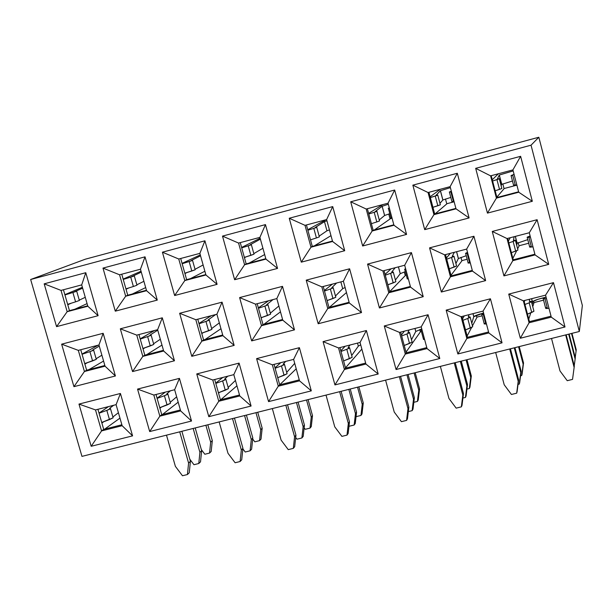 <?xml version="1.0" encoding="UTF-8"?>
<svg xmlns="http://www.w3.org/2000/svg" width="613" height="613" viewBox="0 0 613 613"><rect width="100%" height="100%" fill="white"/><g stroke="black" fill="none" stroke-linecap="round" stroke-linejoin="round"><path stroke-width="0.92" d="M582.35 305.473L579.331 331.495L81.958 456.379L579.331 331.495L531.034 145.197L30.65 279.505L81.958 456.379L30.65 279.505L531.034 145.197L538.835 137.243L85.383 259.176L30.65 279.505L85.383 259.176L538.835 137.243L531.034 145.197L579.331 331.495L582.35 305.473L538.835 137.243L582.35 305.473M81.996 354.092L98.272 345.165L81.996 354.092M87.391 362.681L84.885 364.107L87.391 362.681M88.962 369.608L103.574 361.057L88.962 369.608M103.704 429.368L121.872 424.771L103.704 429.368L97.919 409.292L103.704 429.368L101.559 430.916L103.704 429.368M86.648 370.214L104.846 365.501L86.648 370.214L80.74 349.732L86.648 370.214L84.425 371.509L73.935 386.665L61.637 344.169L103.16 333.296L115.405 375.984L73.935 386.665L115.405 375.984L103.16 333.296L98.954 344.981L105.045 366.176L115.405 375.984L105.045 366.176L84.425 371.509L78.318 350.368L61.637 344.169L73.935 386.665L84.425 371.509L86.648 370.214M69.468 310.645L87.705 305.818L69.468 310.645L63.445 289.757L69.468 310.645L67.162 311.695L69.468 310.645M61.024 290.401L67.162 311.695L87.828 306.232L81.698 284.892L61.024 290.401L81.698 284.892L85.782 272.701L44.182 283.834L61.024 290.401L44.182 283.834L56.565 326.637L67.162 311.695L61.024 290.401M98.111 315.687L87.828 306.232L67.162 311.695L56.565 326.637L98.111 315.687L56.565 326.637L44.182 283.834L85.782 272.701L98.111 315.687L85.782 272.701L81.698 284.892L87.828 306.232L98.111 315.687M366.382 330.53L378.19 374.022L334.943 384.91L323.074 341.617L366.382 330.53L360.046 342.452L365.923 364.045L378.19 374.022L366.382 330.53L323.074 341.617L334.943 384.91L378.19 374.022L365.923 364.045L344.422 369.478L334.943 384.91L344.422 369.478L338.537 347.939L323.074 341.617L338.537 347.939L360.046 342.452L366.382 330.53M361.509 312.584L318.178 323.748L306.216 280.149L349.617 268.785L361.509 312.584L349.31 302.975L327.763 308.546L318.178 323.748L361.509 312.584L349.617 268.785L306.216 280.149L318.178 323.748L327.763 308.546L321.833 286.853L306.216 280.149L321.833 286.853L343.395 281.237L349.617 268.785L343.395 281.237L349.31 302.975L361.509 312.584M344.713 250.717L301.289 262.157L289.244 218.243L332.729 206.596L344.713 250.717L332.575 241.476L310.983 247.185L301.289 262.157L344.713 250.717L332.729 206.596L289.244 218.243L301.289 262.157L310.983 247.185L305.013 225.339L289.244 218.243L305.013 225.339L326.614 219.577L332.729 206.596L326.614 219.577L332.575 241.476L344.713 250.717M428.066 314.745L439.782 358.513L396.067 369.524L384.282 325.947L428.066 314.745L421.215 326.859L427.046 348.582L439.782 358.513L428.066 314.745L384.282 325.947L396.067 369.524L439.782 358.513L427.046 348.582L405.308 354.076L396.067 369.524L405.308 354.076L399.469 332.399L384.282 325.947L399.469 332.399L421.215 326.859L428.066 314.745M423.231 296.684L379.424 307.971L367.555 264.088L411.43 252.61L423.231 296.684L410.557 287.129L388.78 292.761L379.424 307.971L423.231 296.684L411.43 252.61L367.555 264.088L379.424 307.971L388.78 292.761L382.895 270.931L367.555 264.088L382.895 270.931L404.687 265.245L411.43 252.61L404.687 265.245L410.557 287.129L423.231 296.684M406.565 234.419L362.658 245.989L350.705 201.784L394.672 190.022L406.565 234.419L393.952 225.239L372.129 231.009L362.658 245.989L406.565 234.419L394.672 190.022L350.705 201.784L362.658 245.989L372.129 231.009L366.199 209.025L350.705 201.784L366.199 209.025L388.037 203.202L394.672 190.022L388.037 203.202L393.952 225.239L406.565 234.419M490.431 298.784L502.047 342.836L457.857 353.962L446.164 310.117L490.431 298.784L483.052 311.09L488.829 332.951L502.047 342.836L490.431 298.784L446.164 310.117L457.857 353.962L502.047 342.836L488.829 332.951L466.861 338.506L457.857 353.962L466.861 338.506L461.06 316.699L446.164 310.117L461.06 316.699L483.052 311.09L490.431 298.784M485.634 280.616L441.345 292.026L429.567 247.859L473.926 236.25L485.634 280.616L472.477 271.107L450.455 276.808L441.345 292.026L485.634 280.616L473.926 236.25L429.567 247.859L441.345 292.026L450.455 276.808L444.617 254.832L429.567 247.859L444.617 254.832L466.654 249.085L473.926 236.25L466.654 249.085L472.477 271.107L485.634 280.616M469.098 217.944L424.709 229.637L412.848 185.157L457.306 173.257L469.098 217.944L456.003 208.818L433.935 214.657L424.709 229.637L469.098 217.944L457.306 173.257L412.848 185.157L424.709 229.637L433.935 214.657L428.058 192.528L412.848 185.157L428.058 192.528L450.134 186.643L457.306 173.257L450.134 186.643L456.003 208.818L469.098 217.944M553.478 282.654L565.002 326.982L520.322 338.238L508.729 294.102L553.478 282.654L545.562 295.152L551.294 317.151L565.002 326.982L553.478 282.654L508.729 294.102L520.322 338.238L565.002 326.982L551.294 317.151L529.08 322.767L520.322 338.238L529.08 322.767L523.333 300.814L508.729 294.102L523.333 300.814L545.562 295.152L553.478 282.654M548.719 264.364L503.94 275.896L492.262 231.446L537.111 219.707L548.719 264.364L535.072 254.908L512.813 260.671L503.94 275.896L548.719 264.364L537.111 219.707L492.262 231.446L503.94 275.896L512.813 260.671L507.02 238.557L492.262 231.446L507.02 238.557L529.295 232.748L537.111 219.707L529.295 232.748L535.072 254.908L548.719 264.364M532.322 201.286L487.442 213.109L475.68 168.337L520.629 156.307L532.322 201.286L518.736 192.221L496.423 198.122L487.442 213.109L532.322 201.286L520.629 156.307L475.68 168.337L487.442 213.109L496.423 198.122L490.592 175.854L475.68 168.337L490.592 175.854L512.912 169.901L520.629 156.307L512.912 169.901L518.736 192.221L532.322 201.286M277.543 268.41L234.633 279.72L222.496 236.105L265.467 224.603L277.543 268.41L265.919 259.107L259.912 237.369L238.564 243.062L244.587 264.755L246.165 263.889L265.804 258.694L246.165 263.889L240.258 242.61L246.165 263.889L244.587 264.755L265.919 259.107L244.587 264.755L238.564 243.062L259.912 237.369L265.467 224.603L222.496 236.105L238.564 243.062L222.496 236.105L234.633 279.72L244.587 264.755L234.633 279.72L277.543 268.41L265.467 224.603L259.912 237.369L265.919 259.107L277.543 268.41M294.485 329.855L251.659 340.889L239.606 297.581L282.493 286.355L294.485 329.855L282.785 320.185L276.823 298.592L255.521 304.148L261.498 325.695L263 324.568L282.601 319.496L263 324.568L257.207 303.711L263 324.568L261.498 325.695L282.785 320.185L261.498 325.695L255.521 304.148L276.823 298.592L282.493 286.355L239.606 297.581L255.521 304.148L239.606 297.581L251.659 340.889L261.498 325.695L251.659 340.889L294.485 329.855L282.493 286.355L276.823 298.592L282.785 320.185L294.485 329.855M299.397 347.671L311.304 390.864L268.563 401.622L256.594 358.628L299.397 347.671L256.594 358.628L272.356 364.812L278.287 386.205L279.712 384.826L299.274 379.876L279.712 384.826L274.042 364.383L279.712 384.826L278.287 386.205L299.535 380.834L293.619 359.394L272.356 364.812L293.619 359.394L299.397 347.671L293.619 359.394L299.535 380.834L278.287 386.205L272.356 364.812L256.594 358.628L268.563 401.622L278.287 386.205L268.563 401.622L311.304 390.864L299.535 380.834L311.304 390.864L299.397 347.671M217.086 284.34L174.636 295.527L162.414 252.188L204.926 240.809L217.086 284.34L205.922 274.984L199.869 253.376L178.751 259.008L184.812 280.57L186.636 279.643L205.799 274.57L186.636 279.643L180.697 258.494L186.636 279.643L184.812 280.57L205.922 274.984L184.812 280.57L178.751 259.008L199.869 253.376L204.926 240.809L162.414 252.188L178.751 259.008L162.414 252.188L174.636 295.527L184.812 280.57L174.636 295.527L217.086 284.34L204.926 240.809L199.869 253.376L205.922 274.984L217.086 284.34M234.151 345.395L191.785 356.314L179.647 313.281L222.075 302.171L234.151 345.395L222.91 335.679L216.902 314.224L195.823 319.718L201.846 341.127L203.593 339.947L222.718 334.997L203.593 339.947L197.761 319.212L203.593 339.947L201.846 341.127L222.91 335.679L201.846 341.127L195.823 319.718L216.902 314.224L222.075 302.171L179.647 313.281L195.823 319.718L179.647 313.281L191.785 356.314L201.846 341.127L191.785 356.314L234.151 345.395L222.075 302.171L216.902 314.224L222.91 335.679L234.151 345.395M239.093 363.103L251.092 406.028L208.811 416.671L196.758 373.938L239.093 363.103L196.758 373.938L212.772 380.006L218.757 401.27L220.427 399.829L239.514 395.002L220.427 399.829L214.711 379.516L220.427 399.829L218.757 401.27L239.775 395.952L233.814 374.643L212.772 380.006L233.814 374.643L239.093 363.103L233.814 374.643L239.775 395.952L218.757 401.27L212.772 380.006L196.758 373.938L208.811 416.671L218.757 401.27L208.811 416.671L251.092 406.028L239.775 395.952L251.092 406.028L239.093 363.103M157.28 300.094L115.282 311.166L102.984 268.096L145.036 256.839L157.28 300.094L146.561 290.692L140.469 269.214L119.573 274.793L125.673 296.217L146.438 290.278L127.742 295.228L121.757 274.21L127.742 295.228L125.673 296.217L146.561 290.692L125.673 296.217L119.573 274.793L140.469 269.214L145.036 256.839L102.984 268.096L119.573 274.793L102.984 268.096L115.282 311.166L125.673 296.217L115.282 311.166L157.28 300.094L145.036 256.839L140.469 269.214L146.561 290.692L157.28 300.094M174.46 360.773L132.546 371.57L120.324 328.806L162.299 317.818L174.46 360.773L163.663 351.011L157.618 329.687L136.76 335.127L142.821 356.398L144.814 355.157L163.472 350.329L144.814 355.157L138.944 334.552L144.814 355.157L142.821 356.398L163.663 351.011L142.821 356.398L136.76 335.127L157.618 329.687L162.299 317.818L120.324 328.806L136.76 335.127L120.324 328.806L132.546 371.57L142.821 356.398L132.546 371.57L174.46 360.773L162.299 317.818L157.618 329.687L163.663 351.011L174.46 360.773M179.44 378.367L191.517 421.024L149.687 431.56L137.55 389.086L179.44 378.367L137.55 389.086L153.825 395.04L174.644 389.73L179.44 378.367L174.644 389.73L153.825 395.04L137.55 389.086L149.687 431.56L159.847 416.166L153.825 395.04L159.847 416.166L149.687 431.56L191.517 421.024L180.651 410.909L159.847 416.166L180.651 410.909L174.644 389.73L180.651 410.909L191.517 421.024L179.44 378.367M120.424 393.477L132.577 435.866L91.184 446.287L78.977 404.082L120.424 393.477L78.977 404.082L95.498 409.913L116.095 404.657L120.424 393.477L116.095 404.657L95.498 409.913L101.559 430.916L122.14 425.706L116.095 404.657L122.14 425.706L132.577 435.866L120.424 393.477M132.577 435.866L122.14 425.706L101.559 430.916L91.184 446.287L132.577 435.866M95.498 409.913L78.977 404.082L91.184 446.287L101.559 430.916L95.498 409.913M78.318 350.368L84.425 371.509L105.045 366.176L98.954 344.981L78.318 350.368L98.954 344.981L103.16 333.296L61.637 344.169L78.318 350.368M161.755 414.679L159.847 416.166L161.755 414.679L180.383 409.967L161.755 414.679L156.008 394.481L161.755 414.679M157.074 398.22L165.387 392.09L157.074 398.22M161.411 407.086L159.924 408.227L161.411 407.086M162.43 414.503L178.176 402.189L162.43 414.503M161.978 345.081L146.653 354.682L161.978 345.081M140.17 338.866L154.507 330.499L140.17 338.866M145.013 347.747L143.044 348.943L145.013 347.747M64.863 294.669L82.38 287.267L64.863 294.669M71.384 303.151L67.775 304.753L71.384 303.151M74.786 309.243L87.077 303.619L74.786 309.243M145.679 287.589L132.293 294.025L145.679 287.589M123.159 279.107L141.036 271.222L123.159 279.107M128.975 287.888L126.048 289.252L128.975 287.888M204.872 271.252L190.398 278.647L204.872 271.252M182.069 263.375L200.298 254.901L182.069 263.375M187.195 272.463L184.934 273.574L187.195 272.463M215.73 383.148L222.772 377.462L215.73 383.148M219.592 392.343L218.565 393.209L219.592 392.343M220.741 399.753L236.94 385.807L220.741 399.753M220.956 328.721L204.949 339.594L220.956 328.721M198.957 323.465L211.316 315.68L198.957 323.465M203.248 332.652L201.807 333.602L203.248 332.652M264.663 254.556L249.123 263.107L264.663 254.556M241.606 247.453L260.157 238.235L241.606 247.453M246.051 256.87L244.449 257.713L246.051 256.87M275.007 367.869L280.746 362.674L275.007 367.869M278.402 377.432L277.819 377.991L278.402 377.432M279.704 384.803L296.217 368.796L279.704 384.803M280.486 311.864L263.858 324.346L280.486 311.864M258.364 307.872L268.716 300.707L258.364 307.872M262.111 317.396L261.192 318.063L262.111 317.396M103.835 421.683L101.888 423.054L103.835 421.683M104.723 429.108L119.964 418.112L104.723 429.108M99.015 413.108L108.585 406.572L99.015 413.108M241.714 247.859L248.211 245.828C251.644 244.733 252.28 244.388 250.127 244.794L260.395 239.124L250.127 244.794L251.368 244.702L241.714 247.859M64.947 294.953L72.893 292.493C76.594 291.336 77.583 290.899 75.851 291.19L82.64 288.164L72.893 292.493L75.583 301.841L79.368 300.477L75.583 301.841L72.893 292.493L64.947 294.953M123.244 279.421L130.722 277.107C134.331 275.965 135.205 275.559 133.335 275.888L141.297 272.141L130.722 277.107L133.389 286.501L136.96 285.214L133.389 286.501L130.722 277.107L123.244 279.421M182.168 263.72L189.156 261.552C192.681 260.433 193.432 260.058 191.425 260.418L200.551 255.813L191.425 260.418L192.52 260.356L182.168 263.72M101.72 422.464L109.474 419.599L106.823 410.381L99.053 413.216L106.823 410.381L109.474 419.599L113.114 417.821L101.72 422.464M109.551 408.365L110.47 408.641L106.823 410.381C110.432 409.009 111.344 408.342 109.551 408.365L113.681 405.277L109.551 408.365M112.876 417.001L118.409 412.71L112.876 417.001M190.413 461.351L181.885 431.291L190.413 461.351L189.256 472.761L190.413 461.351L188.589 463.076L190.413 461.351M179.716 431.836L188.589 463.076L179.716 431.836M175.379 466.355L166.491 435.153L175.379 466.355L182.475 475.757L187.425 474.539L188.589 463.076L187.425 474.539L189.256 472.761L187.425 474.539L182.475 475.757L175.379 466.355M159.771 407.699L167.065 404.978L164.43 395.707L157.12 398.396L164.43 395.707L167.065 404.978L170.491 403.293L159.771 407.699M166.82 393.776L167.87 394.052L164.43 395.707C167.954 394.358 168.751 393.715 166.82 393.776L170.422 390.81L166.82 393.776M170.215 402.327L176.659 396.826L170.215 402.327M242.94 448.31L234.457 418.089L242.94 448.31L241.721 459.796L242.94 448.31L241.33 449.988L242.94 448.31M232.511 418.579L241.33 449.988L232.511 418.579M227.998 453.298L219.163 421.928L227.998 453.298L235.108 462.754L240.112 461.52L241.33 449.988L240.112 461.52L241.721 459.796L240.112 461.52L235.108 462.754L227.998 453.298M218.443 392.772L225.262 390.213L222.642 380.88L215.807 383.416L222.642 380.88L225.262 390.213L228.48 388.604L218.443 392.772M224.687 379.033L225.875 379.309L222.642 380.88C226.074 379.554 226.756 378.934 224.687 379.033L227.752 376.19L224.687 379.033M228.159 387.462L235.438 380.451L228.159 387.462M295.956 435.153L287.535 404.764L295.956 435.153L294.684 446.701L295.956 435.153L294.577 436.778L295.956 435.153M285.819 405.193L294.577 436.778L285.819 405.193M281.114 440.119L272.341 408.58L281.114 440.119L288.248 449.628L293.298 448.379L294.577 436.778L293.298 448.379L294.684 446.701L293.298 448.379L288.248 449.628L281.114 440.119M277.735 377.692L284.064 375.286L281.467 365.9L275.122 368.275L281.467 365.9L284.064 375.286L287.083 373.761L277.735 377.692M283.16 364.13L284.493 364.406L281.467 365.9C284.815 364.589 285.374 363.999 283.16 364.13L285.681 361.417L283.16 364.13M286.7 372.382L294.715 363.371L286.7 372.382M349.487 421.867L341.112 391.309L349.487 421.867L348.146 433.483L349.487 421.867L348.337 423.445L349.487 421.867M339.633 391.684L348.337 423.445L339.633 391.684M334.744 426.817L326.024 395.101L334.744 426.817L341.901 436.372L346.996 435.115L348.337 423.445L346.996 435.115L348.146 433.483L346.996 435.115L341.901 436.372L334.744 426.817M244.365 257.399L250.847 255.345L248.211 245.828L250.847 255.345L253.989 254.188L244.365 257.399M253.828 253.613L262.923 248.257L253.828 253.613M357.54 387.186L362.237 404.388L363.271 402.971L358.873 386.849L363.271 402.971L361.992 413.99L363.271 402.971L362.237 404.388L357.54 387.186M79.269 300.125L85.268 297.32L79.269 300.125M67.652 304.324L75.583 301.841L67.652 304.324M205.884 425.261L210.665 442.195L212.313 440.64L207.83 424.771L212.313 440.64L211.186 451.482L212.313 440.64L210.665 442.195L205.884 425.261M136.845 284.807L143.894 281.306L136.845 284.807M125.933 288.846L133.389 286.501L125.933 288.846M255.981 412.687L260.732 429.705L262.18 428.196L257.728 412.243L262.18 428.196L261.008 439.1L262.18 428.196L260.732 429.705L255.981 412.687M184.835 273.206L191.808 271.007L189.156 261.552L191.808 271.007L195.164 269.781L184.835 273.206M195.026 269.306L203.118 264.977L195.026 269.306M306.531 399.99L311.258 417.108L312.5 415.637L308.071 399.607L312.5 415.637L311.274 426.602L312.5 415.637L311.258 417.108L306.531 399.99M261.1 317.741L267.513 315.511L264.893 306.063L258.471 308.262L264.893 306.063L267.513 315.511L270.594 314.17L261.1 317.741M266.693 304.653L267.981 304.753L264.893 306.063C268.279 304.86 268.877 304.393 266.693 304.653L273.038 299.581L266.693 304.653M270.318 313.189L278.869 305.994L270.318 313.189M356.567 412.166L350.238 389.017L356.567 412.166L355.256 423.476L356.567 412.166L355.471 413.66L356.567 412.166M348.835 389.37L355.471 413.66L348.835 389.37M84.74 363.586L92.578 360.911L89.912 351.632L82.05 354.276L89.912 351.632L92.578 360.911L96.287 359.341L84.74 363.586M92.747 349.969L93.628 350.092L89.912 351.632C93.567 350.36 94.509 349.808 92.755 349.969L99.275 346.1L92.755 349.969M96.118 358.751L101.888 355.195L96.118 358.751M201.654 450.724L195.21 427.943L201.654 450.724L200.512 461.842L201.654 450.724L199.922 452.356L201.654 450.724M193.156 428.456L199.922 452.356L193.156 428.456M201.692 333.188L208.589 330.805L205.953 321.411L199.041 323.764L205.953 321.411L208.589 330.805L211.876 329.388L201.692 333.188M208.106 319.917L209.248 320.024L205.953 321.411C209.431 320.185 210.152 319.687 208.106 319.917L215.745 314.523L208.106 319.917M211.646 328.576L219.331 322.89L211.646 328.576M304.446 425.131L298.079 402.113L304.446 425.131L303.197 436.379L304.446 425.131L303.144 426.679L304.446 425.131M296.462 402.519L303.144 426.679L296.462 402.519M142.906 348.468L150.277 345.931L147.626 336.598L140.239 339.104L147.626 336.598L150.277 345.931L153.779 344.445L142.906 348.468M150.131 335.02L151.135 335.135L147.626 336.598C151.196 335.349 152.032 334.828 150.131 335.02L157.748 330.139L150.131 335.02M153.579 343.755L160.33 339.242L153.579 343.755M252.817 437.988L246.411 415.085L252.817 437.988L251.621 449.168L252.817 437.988L251.292 439.575L252.817 437.988M244.572 415.553L251.292 439.575L244.572 415.553M356.122 416.656L360.95 415.453L362.237 404.388L360.95 415.453L361.992 413.99L360.95 415.453L356.122 416.656M204.834 454.248L209.539 453.084L210.665 442.195L209.539 453.084L211.186 451.482L209.539 453.084L204.834 454.248L201.34 449.597L204.834 454.248M254.816 441.827L259.56 440.647L260.732 429.705L259.56 440.647L261.008 439.1L259.56 440.647L254.816 441.827L252.702 439.023L254.816 441.827M305.236 429.299L310.025 428.112L311.258 417.108L310.025 428.112L311.274 426.602L310.025 428.112L305.236 429.299L304.148 427.843L305.236 429.299M349.203 426.242L354.161 425.016L355.471 413.66L354.161 425.016L355.256 423.476L354.161 425.016L349.203 426.242M193.953 464.715L198.781 463.52L199.922 452.356L198.781 463.52L200.512 461.842L198.781 463.52L193.953 464.715L189.808 459.214L193.953 464.715M296.976 439.184L301.887 437.966L303.144 426.679L301.887 437.966L303.197 436.379L301.887 437.966L296.976 439.184L295.704 437.49L296.976 439.184M245.231 452.011L250.096 450.8L251.292 439.575L250.096 450.8L251.621 449.168L250.096 450.8L245.231 452.011L242.878 448.885L245.231 452.011M345.487 367.861L361.854 349.096L345.487 367.861M345.571 368.168L365.662 363.08L345.571 368.168L344.422 369.478L365.923 364.045L360.046 342.452L338.537 347.939L344.422 369.478L345.571 368.168L339.939 347.579L345.571 368.168M419.767 329.595L420.388 331.878M406.013 352.13L420.388 331.886L406.013 352.13M406.197 352.82L426.786 347.617L406.197 352.82L405.308 354.076L427.046 348.582L421.215 326.859L399.469 332.399L405.308 354.076L406.197 352.82L400.618 332.108L406.197 352.82M476.301 315.335L476.876 317.503L476.301 315.335M467.137 335.985L471.635 327.442L467.137 335.985M472.47 325.871L476.876 317.503L472.47 325.871M467.489 337.311L488.576 331.978L467.489 337.311L466.861 338.506L488.829 332.951L483.052 311.09L461.06 316.699L466.861 338.506L467.489 337.311L461.949 316.469L467.489 337.311M532.314 303.06L533.938 302.975L532.751 306.684L533.938 302.975L533.425 301.014L533.923 302.929M528.774 319.097L530.789 312.799L528.774 319.097M529.44 321.641L551.041 316.17L529.44 321.641L529.08 322.767L551.294 317.151L545.562 295.152L523.333 300.814L529.08 322.767L529.44 321.641L523.946 300.661L529.44 321.641M502.798 183.869L504.062 188.712L496.837 197.179L504.062 188.712L502.798 183.869M516.889 185.141L504.024 188.551L516.889 185.141M330.989 235.637L314.346 245.851L330.989 235.637M388.742 214.014L390.067 218.948L374.39 229.959L390.067 218.948L388.742 214.014L390.067 218.948M392.075 218.251L390.029 218.787L392.075 218.251M445.482 199.003L446.785 203.907L435.077 213.899L446.785 203.907L445.482 199.003M454.141 201.784L446.739 203.746L454.141 201.784M518.161 242.625L519.05 246.028L517.633 248.863L519.05 246.028L518.161 242.625M528.705 243.246L518.981 245.775L528.705 243.246M516.69 250.725L512.859 258.357L516.69 250.725M346.468 292.554L329.296 307.412L346.468 292.554M460.945 257.353L461.88 260.885L450.999 275.291L461.88 260.885L460.945 257.353M467.16 259.245L461.811 260.632L467.16 259.245M404.304 271.98L405.277 275.597L389.707 291.642L405.277 275.597L404.304 271.98L405.277 275.597M406.25 275.076L405.208 275.344L406.25 275.076M496.928 197.532L518.621 191.792L496.928 197.532L496.423 198.122L518.736 192.221L512.912 169.901L490.592 175.854L496.423 198.122L496.928 197.532L491.205 175.686L496.928 197.532M492.27 179.755L498.392 173.77L492.27 179.755M434.709 213.998L455.888 208.389L434.709 213.998L433.935 214.657L456.003 208.818L450.134 186.643L428.058 192.528L433.935 214.657L434.709 213.998L428.939 192.29L434.709 213.998M430.134 196.765L440.356 189.248L430.134 196.765M373.164 230.281L393.837 224.81L373.164 230.281L372.129 231.009L393.952 225.239L388.037 203.202L366.199 209.025L372.129 231.009L373.164 230.281L367.356 208.719L373.164 230.281M368.612 213.385L382.903 204.566L368.612 213.385M312.285 246.395L332.461 241.055L312.285 246.395L310.983 247.185L332.575 241.476L326.614 219.577L305.013 225.339L310.983 247.185L312.285 246.395L306.431 224.963L312.285 246.395M307.734 229.745L326.032 219.738L307.734 229.745M345.134 346.253L340.828 350.835L345.134 346.253M404.396 331.143L401.4 335.027L404.396 331.143M464.286 315.871L462.57 318.829L464.286 315.871M524.812 300.439L524.276 301.925L524.812 300.439M310.553 240.058L311.442 239.537L310.553 240.058M510.261 237.714L508.33 241.055L510.261 237.714M513.242 259.805L534.888 254.203L513.242 259.805L512.813 260.671L535.072 254.908L529.295 232.748L507.02 238.557L512.813 260.671L513.242 259.805L507.633 238.396L513.242 259.805M332.445 284.087L324.338 290.501L332.445 284.087M328.989 307.496L349.119 302.286L328.989 307.496L327.763 308.546L349.31 302.975L343.395 281.237L321.833 286.853L327.763 308.546L328.989 307.496L323.243 286.486L328.989 307.496M450.363 253.338L446.41 258.012L450.363 253.338M451.16 275.873L472.286 270.402L451.16 275.873L450.455 276.808L472.477 271.107L466.654 249.085L444.617 254.832L450.455 276.808L451.16 275.873L445.505 254.602L451.16 275.873M391.094 268.793L385.064 274.417L391.094 268.793M389.745 291.773L410.373 286.432L389.745 291.773L388.78 292.761L410.557 287.129L404.687 265.245L382.895 270.931L388.78 292.761L389.745 291.773L384.044 270.632L389.745 291.773M492.599 181.004L496.951 179.617C499.978 178.628 500.108 178.414 497.327 178.981L499.25 175.065L513.181 170.92L499.319 175.004L497.327 178.981L499.296 178.758L492.599 181.004M514.069 174.337L513.717 174.613C510.499 175.647 510.177 175.916 512.759 175.41L511.058 175.571L514.069 174.337M307.872 230.227L313.81 228.365C317.136 227.3 317.641 226.986 315.327 227.431L324.461 221.653L326.936 220.749L324.461 221.653L326.951 230.794L329.419 229.867L326.951 230.794L324.461 221.653L315.327 227.431L316.737 227.316L313.81 228.365L316.423 237.951L319.342 236.871L316.423 237.951L313.81 228.365L307.872 230.227M368.781 213.998L374.198 212.29C377.432 211.247 377.815 210.972 375.348 211.454L382.129 206.282L388.32 204.244L382.129 206.282L384.596 215.485L389.784 213.699L384.596 215.485L382.129 206.282L375.348 211.454L376.926 211.309L374.198 212.29L376.796 221.937L379.516 220.925L376.796 221.937L374.198 212.29L368.781 213.998M389.293 207.868L388.259 208.343L389.293 207.868M430.349 197.593L435.245 196.045C438.379 195.026 438.632 194.781 436.012 195.302L440.387 190.75L450.402 187.639L440.44 190.712L436.012 195.302L437.782 195.126L430.349 197.593M451.36 191.264C448.823 192.107 448.662 192.313 450.877 191.884L451.49 191.754L450.877 191.884L453.451 201.6L450.884 191.884L449.367 192.007L451.36 191.264M343.594 360.927L349.379 358.712L346.805 349.257L341.004 351.456L346.805 349.257L349.379 358.712L352.184 357.279L343.594 360.927M348.1 347.586L349.609 347.855L346.805 349.257C350.046 347.977 350.475 347.418 348.1 347.586L350.008 345.012L348.1 347.586M351.701 355.509L358.337 346.115L357.517 343.096L358.337 346.115L360.705 344.858L358.337 346.115L351.701 355.509M408.871 407.132L400.557 376.382L408.871 407.132L407.469 418.825L408.871 407.132L407.974 408.649L408.871 407.132M399.339 376.689L407.974 408.649L399.339 376.689M394.236 412.059L385.585 380.144L394.236 412.059L401.423 421.667L406.572 420.395L407.974 408.649L406.572 420.395L407.469 418.825L406.572 420.395L401.423 421.667L394.236 412.059M404.228 345.494L409.507 343.449L406.948 333.939L401.653 335.962L406.948 333.939L409.507 343.449L412.12 342.1L404.228 345.494M407.883 332.353L409.568 332.621L406.948 333.939C410.097 332.675 410.404 332.146 407.883 332.353L409.216 329.917L407.883 332.353M411.484 339.755L415.767 331.487L414.947 328.453L415.767 331.487L421.775 328.928L415.767 331.487L411.484 339.755M422.073 330.039L420.916 329.717L421.828 329.127L420.87 329.809L422.073 330.039M420.985 329.978L423.468 339.211L424.625 339.564L423.422 339.38L424.365 338.606M463.482 393.577L455.229 362.658L463.482 393.577L462.018 405.339L463.482 393.577L462.83 395.04L463.482 393.577M454.248 362.904L462.83 395.04L454.248 362.904M448.954 398.481L440.364 366.39L448.954 398.481L456.156 408.143L461.359 406.856L462.83 395.04L461.359 406.856L462.018 405.339L461.359 406.856L456.156 408.143L448.954 398.481M465.512 329.894L470.278 328.024L467.742 318.461L462.968 320.3L467.742 318.461L470.278 328.024L472.7 326.76L465.512 329.894M468.294 316.959L470.171 317.22L467.742 318.461C470.792 317.22 470.976 316.714 468.294 316.959L469.045 314.661L468.294 316.959M471.78 323.296L473.772 316.706L472.968 313.657L473.818 316.63C474.769 315.779 478.017 314.584 483.565 313.036L473.772 316.706L471.78 323.296M483.312 314.492L481.695 314.201L483.603 313.174C481.136 314.231 481.036 314.676 483.312 314.492L485.848 324.078L483.312 314.492L483.933 314.431L483.312 314.492M481.772 314.469L484.224 323.748L486.469 324.016L484.178 323.925L485.55 322.951M518.621 379.891L510.43 348.797L518.621 379.891L517.096 391.722L518.621 379.891M509.694 348.981L518.207 381.301L509.694 348.981M504.208 384.78L495.672 352.498L504.208 384.78L511.426 394.481L516.675 393.186L518.207 381.301L516.675 393.186L517.096 391.722L516.675 393.186L511.426 394.481L504.208 384.78M527.471 314.117L531.709 312.438L529.188 302.807L524.943 304.469L529.188 302.807L531.709 312.438L533.946 311.251L527.471 314.117M529.356 301.397L531.433 301.642L529.188 302.807C532.138 301.588 532.191 301.121 529.356 301.397L529.509 299.244L529.356 301.397M532.222 304.653L532.383 301.78L531.578 298.715L532.436 301.657C534.306 300.385 538.72 298.914 545.677 297.236L545.961 296.692L545.677 297.244C542.536 298.485 542.29 299.006 544.926 298.799L543.126 298.516L545.677 297.244L537.846 299.359L532.383 301.78L532.222 304.653M543.195 298.784L545.631 308.124L547.44 308.446L544.926 298.799L547.44 308.446L548.987 308.293L547.44 308.446C545.103 308.638 545.003 308.239 547.125 307.251M546.467 298.638L544.926 298.799L546.467 298.638M574.297 366.068L566.167 334.798L574.297 366.068L574.136 367.432L574.297 366.068M565.676 334.92L574.136 367.432L565.676 334.92M559.991 370.942L551.524 338.476L559.991 370.942L567.24 380.696L572.534 379.386L574.136 367.432L572.534 379.386L567.24 380.696L559.991 370.942M495.166 190.789L499.511 189.386L496.951 179.617L499.511 189.386L501.84 188.505L495.166 190.789M501.12 185.724L501.687 184.375L499.25 175.065L501.687 184.375L512.476 181.004L501.687 184.375L501.12 185.724M511.089 175.678L513.602 185.318L515.311 185.195L512.759 175.41L515.311 185.195L516.82 184.888L515.311 185.195C513.02 185.632 512.974 185.463 515.173 184.689M571.523 333.457L576.09 351.042L576.235 349.816L571.96 333.349L576.235 349.816L576.09 351.042L571.523 333.457M319.143 236.128L326.951 230.794L319.143 236.128M310.492 239.836L316.423 237.951L310.492 239.836M414.104 372.98L418.771 390.282L419.568 388.918L415.2 372.704L419.568 388.918L418.235 400.005L419.568 388.918L418.771 390.282L414.104 372.98M388.358 208.374L390.91 217.899L391.975 217.883L390.849 217.983L391.868 217.485M379.248 219.937L384.596 215.485L379.248 219.937M371.386 223.668L376.796 221.937L371.386 223.668M466.095 359.923L470.73 377.324L471.32 376.007L466.976 359.708L471.32 376.007L469.926 387.155L471.32 376.007L470.73 377.324L466.095 359.923M432.939 207.317L437.82 205.746L435.245 196.045L437.82 205.746L440.349 204.803L432.939 207.317M439.958 203.34L442.839 200.007L440.387 190.75L442.839 200.007L450.8 197.417L442.839 200.007L439.958 203.34M449.398 192.114L451.934 201.692L454.057 201.478L451.865 201.777L453.329 201.125M518.567 346.751L523.165 364.245L523.54 362.973L519.226 346.583L523.54 362.973L522.092 374.191L523.54 362.973L523.165 364.245L518.567 346.751M511.372 252.656L515.663 251.115L513.119 241.422L508.821 242.94L513.119 241.422L515.663 251.115L517.947 250.081L511.372 252.656M513.395 240.396L515.418 240.411L513.119 241.422C516.108 240.311 516.2 239.974 513.395 240.396L514.131 236.702L513.395 240.396M516.721 245.376L517.081 243.269L515.288 236.403L517.081 243.269L527.77 239.637L517.081 243.269L516.721 245.376M529.747 236.135L530.069 235.714L529.747 236.135C526.567 237.269 526.283 237.668 528.896 237.315L527.142 237.246L529.747 236.135M527.195 237.438L529.67 246.924L531.425 247.024L528.896 237.315L531.425 247.024L532.958 246.801L531.425 247.024C529.119 247.338 529.042 247.054 531.203 246.173M530.421 237.078L528.896 237.315L530.421 237.078M575.293 357.724L569.14 334.054L575.293 357.724L575.14 359.003L575.293 357.724M568.688 334.169L575.14 359.003L568.688 334.169M327.097 300.585L332.959 298.531L330.361 289.014L324.492 291.045L330.361 289.014L332.959 298.531L335.817 297.274L327.097 300.585M331.763 287.704L333.227 287.788L330.361 289.014C333.641 287.834 334.108 287.397 331.763 287.704L336.652 282.991L331.763 287.704M335.472 296.01L342.69 288.639L340.859 281.896L342.69 288.639L345.111 287.543L342.69 288.639L335.472 296.01M414.365 397.776L408.082 374.489L414.365 397.776L412.993 409.162L414.365 397.776L413.522 399.216L414.365 397.776M406.925 374.781L413.522 399.216L406.925 374.781M449.283 268.808L454.103 267.092L451.543 257.452L446.716 259.153L451.543 257.452L454.103 267.092L456.578 265.981L449.283 268.808M452.202 256.334L454.026 256.372L451.543 257.452C454.631 256.326 454.854 255.95 452.202 256.334L454.348 252.295L452.202 256.334M455.919 263.513L458.355 258.548L456.547 251.721L458.355 258.548L466.217 255.698L458.355 258.548L455.919 263.513M467.152 253.391L465.589 253.307L467.535 252.418C465.029 253.376 464.899 253.698 467.152 253.391L469.704 263.046L467.152 253.391L467.765 253.299L467.152 253.391M465.635 253.491L468.133 262.923L470.317 262.954L468.071 263.054L469.489 262.241M521.15 371.202L514.951 347.663L521.15 371.202L519.663 382.719L521.15 371.202M514.253 347.832L520.759 372.535L514.253 347.832M387.86 284.784L393.209 282.892L390.627 273.321L385.271 275.183L390.627 273.321L393.209 282.892L395.868 281.712L387.86 284.784M391.661 272.103L393.301 272.164L390.627 273.321C393.814 272.164 394.159 271.758 391.661 272.103L395.193 267.72L391.661 272.103M395.416 280.041L400.228 273.666L398.404 266.885L400.228 273.666L405.339 271.651L400.228 273.666L395.416 280.041M405.783 269.337L404.672 269.199L405.614 268.701L404.618 269.314L405.783 269.337M404.726 269.375L407.239 278.754L408.358 278.923L407.185 278.884L408.174 278.241M467.504 384.55L461.267 361.141L467.504 384.55L466.079 395.998L467.504 384.55L466.884 385.937L467.504 384.55M460.34 361.371L466.884 385.937L460.34 361.371M575.232 357.486L576.09 351.042L575.232 357.486M413.821 402.312L417.422 401.423L418.771 390.282L417.422 401.423L418.235 400.005L417.422 401.423L413.821 402.312M466.937 389.117L469.328 388.519L470.73 377.324L469.328 388.519L469.926 387.155L469.328 388.519L466.937 389.117M520.552 375.792L521.717 375.501L523.165 364.245L522.092 374.191L521.717 375.501L520.552 375.792M574.228 365.823L575.14 359.003L574.228 365.823M408.335 411.591L412.143 410.649L413.522 399.216L412.143 410.649L412.993 409.162L412.143 410.649L408.335 411.591M518.039 384.405L519.265 384.098L520.759 372.535L519.663 382.719L519.265 384.098L518.039 384.405M462.922 398.059L465.451 397.439L466.884 385.937L465.451 397.439L466.079 395.998L465.451 397.439L462.922 398.059M421.33 331.265L420.288 331.533L421.33 331.265M482.117 315.795L476.784 317.151L482.117 315.795M543.547 300.148L533.846 302.623L543.547 300.148M110.47 408.641L113.114 417.821M167.87 394.052L170.491 403.293M225.875 379.309L228.48 388.604M284.493 364.406L287.083 373.761M251.368 244.702L253.989 254.188M76.686 291.167L79.368 300.477M134.293 275.842L136.96 285.214M192.52 260.356L195.164 269.781M267.981 304.753L270.594 314.17M93.628 350.092L96.287 359.341M209.248 320.024L211.876 329.388M151.135 335.135L153.779 344.445M349.609 347.855L352.184 357.279M409.568 332.621L412.12 342.1M415.79 331.441L414.986 328.445M470.171 317.22L472.7 326.76M473.818 316.63L473.029 313.641M531.433 301.642L533.946 311.251M532.436 301.657L531.663 298.692M499.296 178.758L501.84 188.505M501.756 184.314L499.319 175.004M316.737 227.316L319.342 236.871M384.635 215.462L382.16 206.259M376.926 211.309L379.516 220.925M437.782 195.126L440.349 204.803M442.892 199.968L440.44 190.712M515.418 240.411L517.947 250.081M517.142 243.169L515.364 236.38M333.227 287.788L335.817 297.274M454.026 256.372L456.578 265.981M458.409 258.479L456.608 251.705M393.301 272.164L395.868 281.712M400.258 273.636L398.442 266.877"/></g></svg>
